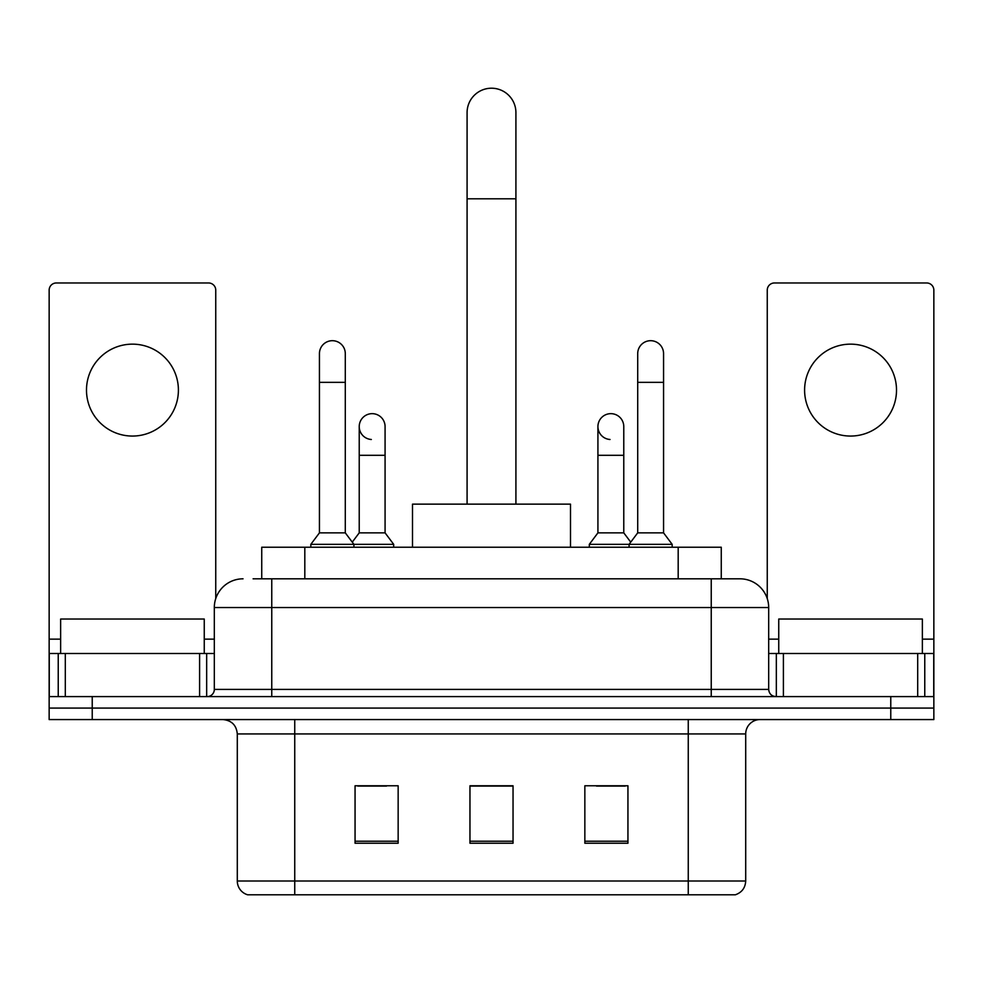 <?xml version="1.0" encoding="UTF-8"?>
<svg xmlns="http://www.w3.org/2000/svg" width="983" height="983" viewBox="0 0 983 983"><rect width="100%" height="100%" fill="white"/><g stroke="black" fill="none" stroke-linecap="round" stroke-linejoin="round"><path stroke-width="1.47" d="M261.736 578.815L261.736 547.224L721.264 547.224L721.264 578.815M253.749 578.815L739.523 578.815M253.098 578.815L271.763 578.815L271.763 607.543L214.319 607.543L214.319 689.402A7.176 7.176 0 0 1 207.13 696.591M243.034 578.815A28.728 28.728 0 0 0 214.319 607.543M739.966 578.815A28.728 28.728 0 0 1 768.681 607.543L768.681 689.402C769.111 693.765 771.508 696.161 775.87 696.591M92.23 696.591L49.15 696.591L49.15 708.079L92.23 708.079L49.15 708.079L49.15 719.568L92.23 719.568L92.23 708.079L890.77 708.079L92.23 708.079L92.23 696.591L890.77 696.591L890.77 708.079L933.85 708.079L890.77 708.079L890.77 719.568L92.23 719.568M890.77 719.568L933.85 719.568L933.85 653.498L933.85 696.591L890.77 696.591M745.704 881.001C745.311 887.882 741.858 892.478 735.37 894.788L688.26 894.788L688.26 881.001L745.704 881.001L745.704 733.932A14.364 14.364 0 0 1 760.068 719.568M237.296 881.001L294.74 881.001L294.74 894.788L688.26 894.788L247.63 894.788A14.364 14.364 0 0 1 237.296 881.001L237.296 733.932C236.436 725.208 231.656 720.416 222.932 719.568M627.94 843.23L627.94 785.773L584.848 785.773L584.848 843.23L627.94 843.23M398.152 843.23L398.152 785.773L355.06 785.773L355.06 843.23L398.152 843.23M513.04 843.23L513.04 785.773L469.96 785.773L469.96 843.23L513.04 843.23M357.787 786.068L386.516 786.068M596.484 786.068L625.213 786.068M513.04 786.068L469.96 786.068M204.255 653.498L204.255 619.032L60.639 619.032L60.639 653.498M132.447 344.148A45.955 45.955 0 0 0 86.492 390.104A45.955 45.955 0 0 0 132.447 436.059A45.955 45.955 0 0 0 178.402 390.104A45.955 45.955 0 0 0 132.447 344.148M199.598 696.591L199.598 653.498L65.308 653.498L65.308 696.591M215.744 598.573L215.744 290.145A7.176 7.176 0 0 0 208.568 282.969L56.326 282.969A7.176 7.176 0 0 0 49.15 290.145L49.15 653.498L65.308 653.498M199.598 653.498L214.319 653.498M49.15 696.591L49.15 653.498M467.085 504.144L467.085 112.627A24.415 24.415 0 0 1 491.5 88.212A24.415 24.415 0 0 1 515.915 112.627A24.415 24.415 0 0 0 491.5 88.212M515.915 504.144L515.915 112.627M570.496 547.224L570.496 504.144L412.504 504.144L412.504 547.224M319.438 382.35L345.291 382.35L345.291 532.86L319.438 532.86L319.438 353.622A12.926 12.926 0 0 1 333.176 340.72A12.926 12.926 0 0 1 345.291 353.622A12.926 12.926 0 0 0 333.176 340.72M319.438 532.86L310.825 544.349L310.825 547.224M345.291 532.86L353.917 544.349L310.825 544.349M385.078 532.86L385.078 455.313L359.225 455.313L359.225 532.86L385.078 532.86L393.691 544.349L353.917 544.349L353.917 547.224M637.709 382.35L663.562 382.35L663.562 532.86L637.709 532.86L637.709 353.622A12.926 12.926 0 0 1 651.446 340.72A12.926 12.926 0 0 1 663.562 353.622A12.926 12.926 0 0 0 651.446 340.72M637.709 532.86L629.083 544.349L629.083 547.224M663.562 532.86L672.175 544.349L589.308 544.349L589.308 547.224M672.175 544.349L672.175 547.224M371.341 439.487A12.926 12.926 0 0 1 359.225 426.585A12.926 12.926 0 0 1 372.962 413.683A12.926 12.926 0 0 1 385.078 426.585L385.078 455.313M359.225 532.86L352.258 542.149M393.691 544.349L393.691 547.224M610.038 439.487A12.926 12.926 0 0 1 597.922 426.585A12.926 12.926 0 0 1 611.659 413.683A12.926 12.926 0 0 1 623.775 426.585L623.775 455.313L597.922 455.313L597.922 426.585M623.775 455.313L623.775 532.86L597.922 532.86L597.922 455.313M597.922 532.86L589.308 544.349M623.775 532.86L630.742 542.149M850.553 344.148A45.955 45.955 0 0 0 804.598 390.104A45.955 45.955 0 0 0 850.553 436.059A45.955 45.955 0 0 0 896.508 390.104A45.955 45.955 0 0 0 850.553 344.148M917.692 696.591L917.692 653.498L783.402 653.498L783.402 696.591M917.692 653.498L933.85 653.498L933.85 290.145A7.176 7.176 0 0 0 926.674 282.969L774.432 282.969A7.176 7.176 0 0 0 767.256 290.145L767.256 598.573M768.681 653.498L783.402 653.498M922.361 653.498L922.361 619.032L778.745 619.032L778.745 653.498M304.816 578.815L304.816 547.224M678.184 578.815L678.184 547.224M271.763 696.591L271.763 689.402L768.681 689.402M214.319 689.402L271.763 689.402L271.763 607.543L711.237 607.543L711.237 696.591M768.681 607.543L711.237 607.543L711.237 578.815M688.26 719.568L688.26 733.932L237.296 733.932M745.704 733.932L688.26 733.932L688.26 881.001L294.74 881.001L294.74 719.568M513.04 841.227L469.96 841.227M398.152 841.227L355.06 841.227M627.94 841.227L584.848 841.227M214.319 639.147L204.255 639.147M60.639 639.147L49.15 639.147M206.663 653.498L206.663 696.591M49.261 653.498L49.261 696.591M58.23 696.591L58.23 653.498M467.085 198.799L515.915 198.799M933.85 639.147L922.361 639.147M778.745 639.147L768.681 639.147M933.739 696.591L933.739 653.498M924.77 653.498L924.77 696.591M776.337 696.591L776.337 653.498M345.291 382.35L345.291 353.622M663.562 382.35L663.562 353.622M359.225 455.313L359.225 426.585"/></g></svg>
